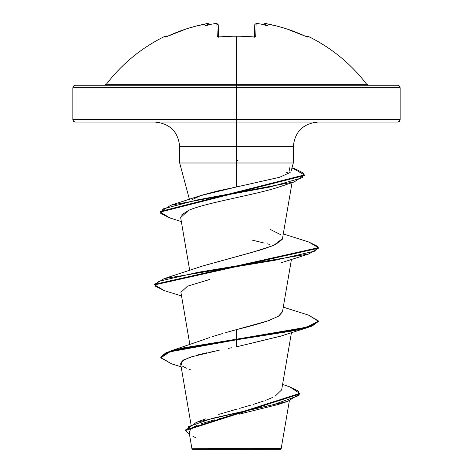 <?xml version="1.0" encoding="UTF-8"?>
<svg xmlns="http://www.w3.org/2000/svg" width="473" height="473" viewBox="0 0 473 473"><rect width="100%" height="100%" fill="white"/><g stroke="black" fill="none" stroke-linecap="round" stroke-linejoin="round"><path stroke-width="0.71" d="M307.302 36.983L286.703 28.912L277.166 26.145L267.476 23.957L264.827 23.697L264.567 24.153A121.543 57.546 143.3 0 1 268.156 26.045A121.543 63.914 -146.2 0 0 261.35 24.153A163.025 162.405 180 0 0 258.973 23.81L256.088 23.957L255.769 36.173L255.036 36.835L253.303 36.977A163.634 147.073 180 0 0 236.5 36.196A163.634 147.073 180 0 0 219.697 36.977L219.697 36.977A163.634 147.073 -0 0 1 236.5 36.196L236.5 84.3L366.687 84.3C350.889 63.684 331.289 47.649 307.893 36.196L307.515 36.977A1.23 1.218 -154 0 0 306.912 36.853A1.23 1.218 26 0 1 307.515 36.977L307.893 36.196L306.256 36.764M212.253 24.064L211.65 24.153A163.025 162.405 0 0 1 214.027 23.81L216.912 23.957L217.231 36.173L219.697 36.977L217.964 36.835L217.231 36.173L216.912 23.957L214.027 23.81A163.025 162.405 180 0 0 211.65 24.153A121.543 63.914 146.2 0 0 204.844 26.045A121.543 57.546 -143.3 0 1 208.433 24.153L208.173 23.697L206.612 23.78L195.834 26.145L186.297 28.912L166.212 36.835L165.485 36.977L165.107 36.196C141.711 47.649 122.111 63.684 106.313 84.3L236.5 84.3L236.5 87.724L400.134 87.724L236.5 87.724L236.5 122.087L397.675 122.087L236.5 122.087L236.5 146.63L179.687 146.63C178.185 131.772 170.002 123.589 155.144 122.087M397.675 122.087L399.413 121.366L400.134 119.634L236.5 119.634L400.134 119.634L400.134 87.724L399.413 85.985L397.675 85.27L75.325 85.27L236.5 85.27L236.5 84.3L366.687 84.3L368.638 85.27M236.5 448.735L191.949 448.782L236.5 448.735L236.5 449.35L280.501 449.35L236.5 449.35L236.5 448.735L280.962 448.694L242.105 448.652M191.973 199.689L201.262 195.355L217.048 191.11L236.5 186.971L236.5 162.996L179.74 162.996L293.313 162.996L291.185 170.93M75.325 122.087L236.5 122.087L236.5 87.724L72.866 87.724L72.866 119.634L236.5 119.634L72.866 119.634L73.587 121.366L75.325 122.087L236.5 122.087L236.5 146.63L293.313 146.63L236.5 146.63L236.5 162.996L236.5 146.63L179.687 146.63L179.687 162.996L189.431 199.37M218.662 414.419L237.062 409.08M239.675 408.341L250.631 405.184M253.493 404.332L263.225 401.187M265.643 400.324L273.01 397.279M275.055 396.25L281.654 389.888L291.451 332.59M204.472 339.407L204.874 339.253M205.85 338.881L209.675 337.521M212.324 336.64L222.369 333.577M225.698 332.62L236.5 329.616C248.987 326.595 259.742 323.573 268.77 320.564L270.053 320.097M278.78 316.053L282.482 311.813L291.451 259.364M202.84 265.95L252.434 252.269L273.684 245.428L282.482 238.587L292.054 182.613M181.271 215.185L188.502 210.414L180.656 217.55L189.72 270.532M209.492 279.525L187.444 286.206L180.923 292.344L189.874 344.681M281.122 335.99L236.5 346.839L280.306 336.268L308.745 327.204L236.5 339.815L182.265 348.666L166.313 353.089L160.82 357.511L171.669 363.873M231.888 347.714L228.258 348.406M181.218 365.008L181.951 361.094L190.111 357.186L219.419 350.126M214.494 351.12L211.821 351.675M207.097 352.698L197.897 354.898M193.859 356.009L183.707 359.888L180.615 363.767L191.015 424.559M232.681 330.668L236.5 329.616L236.5 339.206L170.138 351.126L160.82 356.902L166.313 352.48L182.265 348.051L236.5 339.206L236.5 346.839L236.5 339.815L294.354 330.662L312.091 326.086L318.317 321.51L318.317 320.901L312.091 325.477L294.354 330.053L236.5 339.206L306.628 327.21L318.288 321.208L308.745 315.207L283.28 307.148M282.582 384.448L289.642 386.825L298.646 391.26L298.504 395.688L273.761 404.551L196.478 422.283L185.741 430.134M185.723 430.442L189.572 435.03L188.485 426.634L212.732 418.244L287.489 401.453L299.722 394.009L185.723 430.442L185.723 429.833L299.722 393.4L289.612 386.819M287.489 401.453L278.13 404.516L239.007 414.212M231.096 415.962L219.33 418.676M214.488 419.876L201.658 423.572M197.962 424.914L192.405 427.592M190.436 429.082L189.407 433.12M192.907 436.283L195.988 437.88M181.135 366.8L171.634 363.867L160.85 357.854L169.807 351.841L236.5 339.815L236.5 329.616L267.931 320.86L278.355 316.313L282.511 311.66M182.17 365.942L186.297 368.231M189.017 369.289L190.714 369.868M293.272 162.996L236.5 162.996L236.5 186.971L199.919 195.81L170.812 205.241L270.337 186.936L302.294 177.789L303.66 173.213L294.697 168.636L292.024 167.814M236.5 160.477L237.718 160.489M289.186 167.625L290.168 172.462L279.513 177.298L236.5 186.971M269.953 229.263L280.454 234.573M282.227 239.409L275.268 244.718L262.296 249.46L203.047 265.873L164.261 278.591L274.908 260.286L314.74 251.133L317.939 246.557L308.739 241.981L283.28 233.922M154.683 284.291L164.261 278.591M160.323 211.774L170.812 205.241M164.291 290.599L154.683 284.9L318.317 248.284L308.739 253.977L198.098 272.288L158.26 281.441L155.061 286.017L164.255 290.593L181.549 295.98M169.854 217.935L160.294 212.081L304.375 175.518L304.375 174.904L160.294 211.466L160.294 212.081M292.007 167.88L304.375 174.904M308.709 241.969L318.317 247.675L154.683 284.285L154.683 284.9M308.709 315.195L318.317 320.901M269.77 244.476L267.014 243.772M264.182 243.039L251.938 240.065M188.502 210.414C206.175 202.545 256.715 194.675 279.584 186.8L294.271 181.898L197.359 199.913L163.067 208.918L160.802 213.424L169.825 217.929L181.348 221.595M288.849 173.467L286.212 172.142M304.352 175.211L294.271 181.898M318.288 321.202L308.745 327.204M192.499 449.35L236.5 449.35L192.499 449.35L191.932 448.782L189.094 432.21M75.325 85.27L73.587 85.985L72.866 87.724L236.5 87.724L236.5 85.27L397.675 85.27M104.362 85.27L106.313 84.3L236.5 84.3L236.5 36.196A163.634 147.073 -0 0 1 253.303 36.977L255.769 36.173A1.23 1.112 -178.5 0 0 254.444 36.965M165.698 36.983L166.212 36.835M217.077 24.785L218.284 25.122L218.591 36.799L218.284 25.122A1.23 1.206 178.5 0 0 216.912 23.957A1.23 1.206 -1.5 0 1 218.284 25.122L218.591 36.799L218.284 25.087M254.409 36.799L254.716 25.122L254.409 36.799M166.679 36.646A1.23 1.23 0 0 0 165.107 36.196L165.485 36.977A1.23 1.218 -26 0 1 166.088 36.853A1.23 1.218 154 0 0 165.485 36.977L167.814 36.173A162.907 162.848 -0 0 1 205.524 23.957L208.398 23.81A1.23 1.218 -5 0 1 209.781 24.643A1.23 1.218 175 0 0 208.398 23.81L209.793 24.898M209.835 24.898C208.504 23.431 207.068 23.118 205.524 23.952C192.458 26.488 179.888 30.556 167.814 36.161L166.106 36.87M218.556 36.965A1.23 1.112 178.5 0 0 217.231 36.173A1.23 1.112 -1.5 0 1 218.467 36.764M254.533 36.764A1.23 1.112 1.5 0 1 255.769 36.173L256.088 23.957A1.23 1.206 -178.5 0 0 254.716 25.122A1.23 1.206 1.5 0 1 256.088 23.957L258.973 23.81A163.025 162.405 0 0 1 261.35 24.153L260.747 24.064L261.35 24.153A121.543 63.914 -146.2 0 1 268.156 26.045A121.543 57.546 143.3 0 0 264.567 24.153L264.602 23.81A1.23 1.218 -175 0 0 263.219 24.643A1.23 1.218 5 0 1 264.602 23.81L267.476 23.952A162.907 162.848 -0 0 1 305.186 36.173L307.515 36.977M263.201 24.921L263.556 24.312L264.567 24.153L263.295 24.661M267.476 23.952C265.932 23.118 264.496 23.431 263.165 24.898C264.023 23.443 265.459 23.124 267.476 23.952C280.542 26.488 293.112 30.556 305.186 36.161L306.321 36.646M211.65 24.153A121.543 63.914 146.2 0 0 204.844 26.045A121.543 57.546 -143.3 0 1 208.433 24.153L209.705 24.661M227.956 36.273L236.5 36.072L220.028 36.823M289.352 400.838L281.163 448.694L280.501 449.35M317.856 122.087C302.998 123.589 294.815 131.772 293.313 146.63L293.313 162.996M205.743 418.824L196.478 422.283M204.596 339.36L170.138 351.126M299.722 393.4L299.722 394.009M160.82 356.902L160.82 357.511M318.317 248.284L318.317 247.675M280.306 263.041L308.739 253.977M211.981 24.088L214.027 23.786C215.99 23.118 217.409 23.567 218.284 25.122M207.724 23.656L208.552 23.68M208.623 23.691L209.787 24.643M218.603 37.243L218.366 36.717L219.709 36.853M236.5 36.072L253.055 36.829M254.397 37.243L254.634 36.717M218.266 24.957L217.273 23.827M217.208 23.81L216.238 23.656M254.716 25.122C255.278 23.555 256.697 23.112 258.973 23.786L261.019 24.088M223.569 36.533L224.202 36.492M256.78 23.656L258.973 23.786M306.894 36.87L305.186 36.161"/></g></svg>
